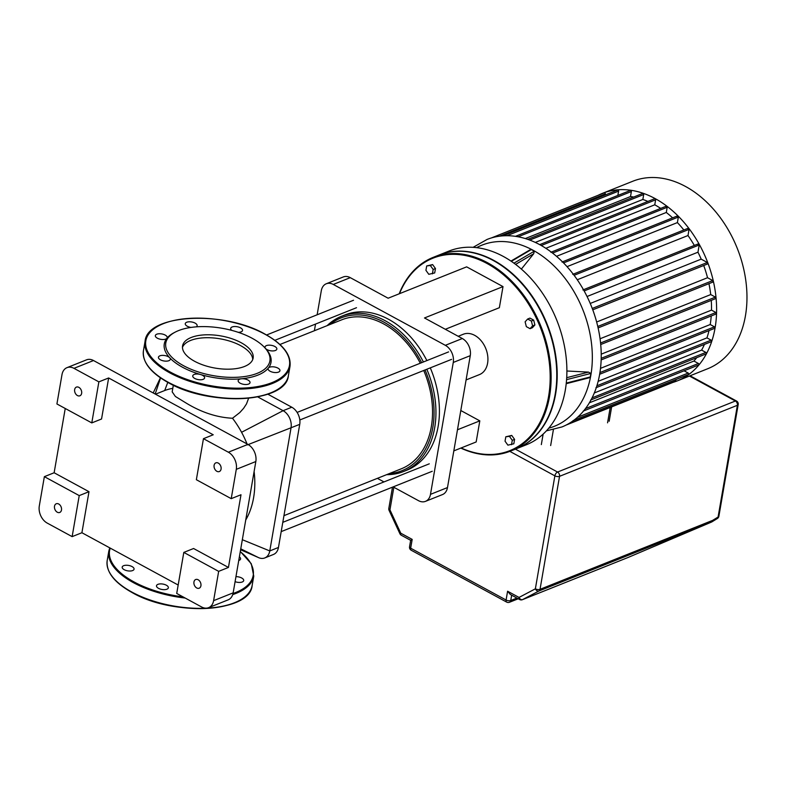 <?xml version="1.0" encoding="UTF-8"?>
<svg xmlns="http://www.w3.org/2000/svg" width="786" height="786" viewBox="0 0 786 786"><rect width="100%" height="100%" fill="white"/><g stroke="black" fill="none" stroke-linecap="round" stroke-linejoin="round"><path stroke-width="1.18" d="M426.877 360.587A83.571 59.707 -111.8 0 0 388.549 319.283A83.571 59.707 -111.8 0 0 344.887 314.95L341.419 316.336A83.571 59.707 -111.8 0 0 327.123 325.65M423.399 361.973A83.571 59.707 -111.8 0 0 385.071 320.668A83.571 59.707 -111.8 0 0 341.419 316.336M329.806 324.579A82.235 58.754 68.2 0 1 384 322.191A82.235 58.754 68.2 0 1 421.64 362.68M425.049 369.951A82.235 58.754 68.2 0 1 389.325 473.585M386.643 474.656A83.571 59.707 -111.8 0 0 403.415 471.561A83.571 59.707 -111.8 0 0 426.808 369.253M279.934 344.494L341.782 319.794A80.231 57.319 68.2 0 1 383.696 323.95A80.231 57.319 68.2 0 1 420.294 363.22M423.723 370.491A80.231 57.319 68.2 0 1 401.302 468.8L283.952 515.665M403.415 471.561L406.883 470.166A83.571 59.707 -111.8 0 0 430.286 367.868M458.209 336.28L463.347 334.227A21.733 15.524 68.2 0 1 481.15 340.76A21.733 15.524 68.2 0 1 487.595 363.201A21.733 15.524 68.2 0 1 479.47 374.588L466.078 379.933M445.328 329.285L499.356 307.709L503.011 286.605L466.648 266.857L388.137 298.218L350.281 277.655A13.372 9.55 -111.8 0 0 343.295 276.957L326.288 283.756A13.372 9.55 68.2 0 1 333.274 284.444L350.281 277.655M453.827 450.879L476.169 441.958L479.814 420.854L460.793 410.518M377.398 478.35L383.981 481.926M393.147 486.898L418.496 500.672A13.372 9.55 68.2 0 0 425.481 501.36L442.489 494.571A13.372 9.55 -111.8 0 0 447.489 487.566L470.274 355.665A13.372 9.55 -111.8 0 0 462.335 338.53L424.489 317.966L503.011 286.605M457.472 429.775L479.814 420.854M462.335 338.53L445.328 345.319L333.274 284.444M447.489 487.566L430.482 494.355A13.372 9.55 68.2 0 1 425.481 501.36M317.141 314.793L321.297 290.761A13.372 9.55 68.2 0 1 326.288 283.756M445.328 345.319A13.372 9.55 68.2 0 1 453.267 362.454L470.274 355.665M315.54 324.068L314.39 330.729M430.482 494.355L453.267 362.454M473.123 247.325L487.045 239.455A100.952 72.125 68.2 0 1 539.776 244.682A100.952 72.125 68.2 0 1 599.689 374.057A100.952 72.125 68.2 0 1 561.931 426.955L546.417 430.846M510.969 261.07L530.108 249.791L531.307 249.575L534.303 251.196L533.704 253.731L521.373 269.087M602.43 193.366L632.789 181.242A100.952 72.125 68.2 0 1 715.496 211.572A100.952 72.125 68.2 0 1 745.433 315.844A100.952 72.125 68.2 0 1 707.685 368.742L677.316 380.876A100.952 72.125 -111.8 0 0 715.073 327.968A100.952 72.125 -111.8 0 0 685.137 223.705A100.952 72.125 -111.8 0 0 602.43 193.366A100.952 72.125 -111.8 0 0 598.234 195.262M672.973 382.389A100.952 72.125 -111.8 0 0 677.316 380.876M433.165 257.376L438.804 255.126A104.292 74.513 68.2 0 1 493.294 260.52A104.292 74.513 68.2 0 1 555.83 359.742A104.292 74.513 68.2 0 1 516.176 448.835L510.527 451.085A104.292 74.513 -111.8 0 0 550.18 362.002A104.292 74.513 -111.8 0 0 487.644 262.779A104.292 74.513 -111.8 0 0 433.165 257.376A104.292 74.513 -111.8 0 0 399.19 293.797M439.246 254.949L448.934 251.078A104.292 74.513 68.2 0 1 534.372 282.42A104.292 74.513 68.2 0 1 565.301 390.141A104.292 74.513 68.2 0 1 526.296 444.788L516.608 448.659A104.292 74.513 -111.8 0 0 555.614 394.012A104.292 74.513 -111.8 0 0 524.684 286.291A104.292 74.513 -111.8 0 0 439.246 254.949A104.292 74.513 -111.8 0 0 439.02 255.037M399.494 293.679A103.624 74.041 68.2 0 1 487.104 263.536A103.624 74.041 68.2 0 1 549.1 393.157A103.624 74.041 68.2 0 1 461.117 447.971M460.822 448.089A104.292 74.513 -111.8 0 0 510.527 451.085M426.7 265.943L432.614 264.587L435.473 268.537L434.707 272.939L428.792 274.304L425.933 270.345L426.7 265.943L430.315 265.501L433.165 269.46L432.408 273.862M527.652 319.028L529.951 318.104L533.684 320.138L534.902 324.962L532.368 327.752L530.069 328.676L526.335 326.642L525.117 321.818L527.652 319.028L531.385 321.052L532.594 325.876L530.069 328.676M505.811 436.79L511.725 435.424L514.584 439.384L513.828 443.785L507.903 445.151L505.044 441.192L505.811 436.79L509.426 436.348L512.285 440.307L511.519 444.709M514.584 439.384L512.285 440.307M511.725 435.424L509.426 436.348M533.684 320.138L531.385 321.052M534.902 324.962L532.594 325.876M432.614 264.587L430.315 265.501M435.473 268.537L433.165 269.46M596.888 385.779L711.134 340.151L706.948 337.872A94.271 67.35 -111.8 0 0 709.011 330.592M711.134 340.151A0.835 0.599 68.2 0 1 711.31 341.664L595.926 387.744M592.074 397.873L705.877 352.413L701.613 350.104A94.271 67.35 -111.8 0 0 704.433 344.406M705.877 352.413A0.835 0.599 68.2 0 1 706.054 353.926L590.669 400.015M585.462 408.612L698.43 363.486L693.93 361.049A94.271 67.35 -111.8 0 0 696.71 357.659M698.43 363.486A0.835 0.599 68.2 0 1 698.607 364.999L583.222 411.088M684.066 370.805L688.212 373.065A0.835 0.599 68.2 0 1 688.398 374.568L573.014 420.657M566.126 425.059L675.41 381.416A0.835 0.599 -111.8 0 0 675.724 380.974L675.97 379.53M605.082 195.026L605.269 193.946A0.835 0.599 -111.8 0 0 604.336 192.825L491.388 237.942M617.855 195.449L618.602 191.106A0.835 0.599 -111.8 0 0 617.668 189.996L502.853 235.859M633.693 197.04A94.271 67.35 -111.8 0 0 630.51 196.549L631.374 191.529A0.835 0.599 -111.8 0 0 630.441 190.418L515.459 236.34M647.9 201.422A94.271 67.35 -111.8 0 0 642.85 199.467L643.695 194.535A0.835 0.599 -111.8 0 0 642.771 193.415L527.75 239.357M660.672 208.408A94.271 67.35 -111.8 0 0 654.767 204.802L655.632 199.821A0.835 0.599 -111.8 0 0 654.699 198.701L539.687 244.643M665.938 206.62A0.835 0.599 68.2 0 1 667.186 207.288L666.292 212.466A94.271 67.35 -111.8 0 1 672.61 217.86M677.1 216.376A0.835 0.599 68.2 0 1 678.347 217.054L677.394 222.585A94.271 67.35 -111.8 0 1 683.84 229.984M687.819 228.706A0.835 0.599 68.2 0 1 689.057 229.384L687.996 235.525A94.271 67.35 -111.8 0 1 694.333 245.438M697.968 244.299A0.835 0.599 68.2 0 1 699.216 244.977L697.968 252.198A94.271 67.35 -111.8 0 1 701.181 259.144L590.227 303.455M707.056 263.939A0.835 0.599 -111.8 0 0 707.312 262.475L701.181 259.144M712.499 282.017A0.835 0.599 -111.8 0 0 712.755 280.553L707.538 277.713A94.271 67.35 -111.8 0 0 703.706 265.501M715.172 298.592A0.835 0.599 -111.8 0 0 715.427 297.118L710.721 294.573A94.271 67.35 -111.8 0 0 708.933 283.658M715.653 313.968A0.835 0.599 -111.8 0 0 715.908 312.504L711.507 310.116A94.271 67.35 -111.8 0 0 711.261 300.37M714.199 328.302A0.835 0.599 -111.8 0 0 714.454 326.838L710.21 324.53A94.271 67.35 -111.8 0 0 711.232 315.952M525.303 238.561L630.51 196.549M535.295 242.422L642.85 199.467M545.848 248.307L654.767 204.802M556.508 256.324L666.292 212.466M567.04 266.66L677.394 222.585M577.278 279.747L687.996 235.525M587.044 296.509L697.968 252.198M707.538 277.713L596.653 322.005M710.721 294.573L600.062 338.766M711.507 310.116L601.211 354.162M693.93 361.049L589.362 402.815M701.613 350.104L594.304 392.961M710.21 324.53L600.504 368.349M706.948 337.872L598.136 381.338M566.893 371.002L588.527 372.112L590.905 373.429L590.296 376.946L589.068 377.83L566.215 383.686M191.185 337.499A35.802 16.339 -170.2 0 1 231.565 338.609A35.802 16.339 -170.2 0 1 253.131 358.072A35.802 16.339 -170.2 0 1 244.515 366.473A35.802 16.339 -170.2 0 1 204.134 365.352A35.802 16.339 -170.2 0 1 182.568 345.889A35.802 16.339 -170.2 0 1 191.185 337.499M182.46 347.383A35.802 16.339 -170.2 0 1 190.674 340.426A35.802 16.339 -170.2 0 1 229.551 341.065A35.802 16.339 -170.2 0 1 252.728 359.516M265.599 348.562A6.013 2.741 -170.2 0 0 271.327 350.87A6.013 2.741 -170.2 0 0 276.849 349.072A6.013 2.741 -170.2 0 0 270.512 345.221A6.013 2.741 -170.2 0 0 264.99 347.019A6.013 2.741 -170.2 0 0 265.58 348.542A54.155 24.71 -170.2 0 1 265.619 348.581A54.155 24.71 -170.2 0 1 268.38 368.025A6.013 2.741 -170.2 0 1 277.93 368.113A6.013 2.741 -170.2 0 1 279.944 370.697A6.013 2.741 -170.2 0 1 276.259 372.554A6.013 2.741 -170.2 0 1 270.109 371.238A6.013 2.741 -170.2 0 1 268.085 368.654A6.013 2.741 -170.2 0 1 268.38 368.025A54.155 24.71 -170.2 0 1 257.985 375.069A54.155 24.71 -170.2 0 1 241.449 378.783A54.155 24.71 -170.2 0 1 200.577 374.529A54.155 24.71 -170.2 0 1 169.697 357.748A54.155 24.71 -170.2 0 1 166.917 338.285A54.155 24.71 -170.2 0 1 173.991 332.753L175.268 332.085A52.819 24.101 -170.2 0 1 178.51 330.611A52.819 24.101 -170.2 0 1 264.636 347.53A52.819 24.101 -170.2 0 1 257.189 373.35A52.819 24.101 -170.2 0 1 185.545 366.748A52.819 24.101 -170.2 0 1 175.268 332.085M157.367 338.196A6.013 2.741 -170.2 0 1 155.343 335.612A6.013 2.741 -170.2 0 1 159.027 333.755A6.013 2.741 -170.2 0 1 165.188 335.072A6.013 2.741 -170.2 0 1 167.202 337.656A6.013 2.741 -170.2 0 1 166.917 338.285A6.013 2.741 -170.2 0 1 157.367 338.196M190.978 327.428A6.013 2.741 -170.2 0 1 185.26 324.068A6.013 2.741 -170.2 0 1 185.27 323.655A6.013 2.741 -170.2 0 1 191.234 321.906A6.013 2.741 -170.2 0 1 197.129 325.296A6.013 2.741 -170.2 0 1 197.129 325.709A6.013 2.741 -170.2 0 1 196.225 326.858M231.801 330.385A6.013 2.741 -170.2 0 1 230.681 328.381A6.013 2.741 -170.2 0 1 232.135 326.976A6.013 2.741 -170.2 0 1 238.915 327.163A6.013 2.741 -170.2 0 1 242.54 330.434A6.013 2.741 -170.2 0 1 241.096 331.849A6.013 2.741 -170.2 0 1 238.207 332.301M250.027 382.242A6.013 2.741 -170.2 0 1 250.027 382.654A6.013 2.741 -170.2 0 1 244.063 384.403A6.013 2.741 -170.2 0 1 238.158 381.004A6.013 2.741 -170.2 0 1 238.168 380.601A6.013 2.741 -170.2 0 1 241.449 378.783A6.013 2.741 -170.2 0 1 250.027 382.242M203.161 379.333A6.013 2.741 -170.2 0 1 196.372 379.147A6.013 2.741 -170.2 0 1 192.747 375.875A6.013 2.741 -170.2 0 1 194.201 374.46A6.013 2.741 -170.2 0 1 200.577 374.529A6.013 2.741 -170.2 0 1 204.606 377.919A6.013 2.741 -170.2 0 1 203.161 379.333M164.775 361.088A6.013 2.741 -170.2 0 1 158.448 357.237A6.013 2.741 -170.2 0 1 163.969 355.439A6.013 2.741 -170.2 0 1 169.697 357.748A6.013 2.741 -170.2 0 1 170.307 359.29A6.013 2.741 -170.2 0 1 164.775 361.088M235.083 581.66A6.013 2.741 9.8 0 0 243.699 580.569A6.013 2.741 9.8 0 0 241.675 577.985A6.013 2.741 9.8 0 0 235.947 576.659M166.907 589.205A6.013 2.741 9.8 0 0 168.361 587.8A6.013 2.741 9.8 0 0 164.736 584.529A6.013 2.741 9.8 0 0 157.947 584.342A6.013 2.741 9.8 0 0 156.502 585.747A6.013 2.741 9.8 0 0 160.118 589.019A6.013 2.741 9.8 0 0 166.907 589.205M128.531 570.96A6.013 2.741 9.8 0 0 134.052 569.162A6.013 2.741 9.8 0 0 127.715 565.311A6.013 2.741 9.8 0 0 122.194 567.109A6.013 2.741 9.8 0 0 128.531 570.96M238.738 560.497A6.013 2.741 9.8 0 0 240.595 558.944A6.013 2.741 9.8 0 0 239.366 556.861M196.736 587.967A4.677 3.341 68.2 0 1 193.926 583.517A4.677 3.341 68.2 0 1 195.704 579.518A4.677 3.341 68.2 0 1 198.151 579.763A4.677 3.341 68.2 0 1 200.951 584.214A4.677 3.341 68.2 0 1 199.172 588.213A4.677 3.341 68.2 0 1 196.736 587.967M77.441 395.555A4.677 3.341 68.2 0 1 74.631 391.104A4.677 3.341 68.2 0 1 76.409 387.105A4.677 3.341 68.2 0 1 78.855 387.351A4.677 3.341 68.2 0 1 81.665 391.801A4.677 3.341 68.2 0 1 79.887 395.8A4.677 3.341 68.2 0 1 77.441 395.555M216.877 471.305A4.677 3.341 68.2 0 1 214.077 466.855A4.677 3.341 68.2 0 1 215.855 462.856A4.677 3.341 68.2 0 1 218.302 463.101A4.677 3.341 68.2 0 1 221.102 467.552A4.677 3.341 68.2 0 1 219.323 471.551A4.677 3.341 68.2 0 1 216.877 471.305M57.29 512.217A4.677 3.341 68.2 0 1 54.48 507.766A4.677 3.341 68.2 0 1 56.258 503.767A4.677 3.341 68.2 0 1 58.704 504.013A4.677 3.341 68.2 0 1 61.514 508.463A4.677 3.341 68.2 0 1 59.736 512.462A4.677 3.341 68.2 0 1 57.29 512.217M247.03 443.923A80.231 57.319 -111.8 0 0 241.577 432.29A80.231 57.319 -111.8 0 0 232.499 418.25C216.867 417.464 201.344 412.355 185.938 402.933L175.406 396.478L172.183 391.86L173.333 385.199M172.792 388.363A80.231 57.319 -111.8 0 0 164.696 390.524A80.231 57.319 -111.8 0 0 164.078 390.77L155.49 394.199M257.7 396.881L283.107 410.685A13.372 9.55 68.2 0 1 291.046 427.82L269.775 550.937A13.372 9.55 68.2 0 1 264.774 557.942A13.372 9.55 68.2 0 1 258.122 557.421A13.372 9.55 68.2 0 1 257.788 557.245L240.762 548.825M232.499 418.25L239.818 412.542L243.601 408.327L246.519 403.886L248.631 398.207M245.733 520.008A80.231 57.319 -111.8 0 0 254.114 471.482M264.774 557.942L273.459 554.464A13.372 9.55 -111.8 0 0 278.46 547.459L299.731 424.352A13.372 9.55 -111.8 0 0 291.793 407.217L267.839 394.199M178.176 585.03L81.911 532.731L72.135 536.632L47.239 523.103A13.372 9.55 68.2 0 1 39.3 505.968L44.36 476.66L54.136 472.759L65.238 408.484M72.135 536.632L79.229 495.602L44.36 476.66M233.157 592.85L213.605 600.661L218.665 571.353L183.806 552.411L176.722 593.45L201.619 606.979A13.372 9.55 68.2 0 0 208.604 607.666L228.156 599.856A13.372 9.55 -111.8 0 0 233.157 592.85L255.833 461.539A13.372 9.55 -111.8 0 0 247.904 444.404L93.514 360.528A13.372 9.55 -111.8 0 0 86.529 359.841L66.987 367.651A13.372 9.55 68.2 0 1 73.972 368.339L93.514 360.528M213.605 600.661A13.372 9.55 68.2 0 1 208.604 607.666M247.904 444.404L228.353 452.205A13.372 9.55 68.2 0 1 236.291 469.34L255.833 461.539M66.987 367.651A13.372 9.55 68.2 0 0 61.986 374.657L56.916 403.965L91.785 422.907L98.869 381.868L73.972 368.339M98.869 381.868L108.645 377.968L213.222 434.776L203.456 438.686L196.362 479.715L231.222 498.658L240.997 494.748L228.441 567.443L193.582 548.51L183.806 552.411M228.353 452.205L203.456 438.686M81.911 532.731L88.995 491.692L54.136 472.759M79.229 495.602L88.995 491.692M91.785 422.907L101.551 418.997L108.645 377.968M228.441 567.443L218.665 571.353M231.222 498.658L236.291 469.34M509.819 451.361L554.877 475.844A3.341 1.523 9.8 0 0 559.544 476.326A3.341 2.387 -111.8 0 0 557.559 472.042A3.341 1.769 118.5 0 0 554.877 475.844L535.364 588.832L519.025 597.439L507.599 591.229L510.281 594.442L519.595 599.512A3.341 3.341 0 0 0 522.435 599.679A3.341 2.387 -111.8 0 0 522.602 599.6A3.341 2.329 -117.8 0 1 519.025 597.439A3.341 1.769 118.5 0 0 519.595 599.512M410.665 540.326L412.188 539.402L400.762 533.193A3.341 1.769 118.5 0 0 401.341 535.266L410.656 540.326L409.545 546.751A3.341 1.523 9.8 0 0 410.665 548.196L412.188 539.402M627.7 557.618A3.341 2.387 -111.8 0 0 627.867 557.559A3.341 2.387 -111.8 0 0 628.034 557.49L522.602 599.6L538.941 590.993A3.341 2.329 -117.8 0 1 535.364 588.832A3.341 1.523 9.8 0 0 540.031 589.313L559.544 476.326L737.386 405.291A3.341 1.523 9.8 0 0 738.192 404.515A3.341 3.341 0 0 0 736.492 401.007A3.341 1.769 118.5 0 0 735.401 401.007A3.341 2.387 68.2 0 1 737.386 405.291L718.09 517.031L712.637 520.371L711.497 522.071M711.703 521.983L628.034 557.49A3.341 1.749 -113 0 1 627.935 557.529A3.341 1.749 -113 0 0 627.935 557.529L711.605 522.032M476.64 247.649A97.552 69.699 68.2 0 1 532.947 250.184A97.552 69.699 68.2 0 1 590.846 375.207A97.552 69.699 68.2 0 1 548.756 428.183M543.146 434.108L541.328 444.591M610.221 407.453L607.558 422.829M550.652 445.554L553.403 429.637M599.934 372.574L714.454 326.838M715.908 312.504L601.192 358.318M715.427 297.118L600.563 343.001M712.755 280.553L597.773 326.475M707.312 262.475L592.241 308.436M699.216 244.977L584.145 290.938M689.057 229.384L574.104 275.306M678.347 217.054L563.523 262.907M667.186 207.288L552.548 253.082M541.249 245.507L655.632 199.821M529.705 240.064L643.695 194.535M518.082 236.782L631.374 191.529M506.931 235.712L618.602 191.106M499.454 236.203L605.269 193.946M577.504 417.278L688.212 373.065M675.724 380.974L568.376 423.851M590.296 376.946L566.274 383.096M588.527 372.112L566.706 377.693M566.588 379.648L590.905 373.429M515.616 264.391L533.704 253.731M534.303 251.196L513.965 263.172M511.352 261.325L531.307 249.575M274.894 390.986A72.872 33.248 -170.2 0 1 168.479 382.615M143.455 350.605C142.178 361.992 150.45 372.662 168.253 382.625C209.548 406.686 286.33 402.845 288.393 375.639A73.54 33.552 -170.2 0 1 270.708 392.882A73.54 33.552 -170.2 0 1 168.145 382.202A73.54 33.552 -170.2 0 1 143.455 350.605L145.076 341.222A73.54 33.552 -170.2 0 0 169.756 372.829A73.54 33.552 -170.2 0 0 272.329 383.499A73.54 33.552 -170.2 0 0 290.014 366.256C291.292 354.869 283.019 344.199 265.216 334.237C223.922 310.175 147.139 314.017 145.076 341.222M265 334.247A72.872 33.248 -170.2 0 1 271.927 382.644A72.872 33.248 -170.2 0 1 170.297 372.063A72.872 33.248 -170.2 0 1 163.36 323.665A72.872 33.248 -170.2 0 1 265 334.247M183.03 596.879A72.872 33.248 -170.2 0 1 134.042 581.945A72.872 33.248 -170.2 0 1 110.237 548.117M185.162 598.038A73.54 33.552 -170.2 0 1 133.512 582.701A73.54 33.552 -170.2 0 1 108.822 551.094L109.745 547.852M252.139 585.511A73.54 33.552 -170.2 0 1 234.454 602.754A73.54 33.552 -170.2 0 1 131.891 592.084A73.54 33.552 -170.2 0 1 107.201 560.477C105.933 571.864 114.196 582.534 132.009 592.497C173.303 616.558 250.086 612.716 252.139 585.511L253.76 576.128A73.54 33.552 -170.2 0 1 236.075 593.371A73.54 33.552 -170.2 0 1 232.725 594.599M238.639 600.858A72.872 33.248 -170.2 0 1 132.225 592.497M240.27 551.654A72.872 33.248 -170.2 0 1 233.02 593.499M291.793 407.217L283.107 410.685L241.577 432.29M167.782 382.36L164.696 390.524M299.731 424.352L247.403 444.886M278.46 547.459L269.775 550.937L242.334 539.707M160.57 377.938L155.166 394.022M516.913 598.048L510.743 600.514L511.666 595.198M509.495 602.263A3.341 2.387 -111.8 0 0 510.743 600.514A3.341 1.523 -170.2 0 1 506.086 600.023A3.341 1.769 118.5 0 0 506.665 602.096A3.341 3.341 0 0 0 509.495 602.263L518.239 598.775M507.599 591.229L506.086 600.023L410.665 548.196A3.341 1.769 -61.5 0 0 411.245 550.259L506.665 602.096M399.907 533.733L400.762 533.193L389.944 509.829L389.08 510.369L399.907 533.733A3.341 3.341 0 0 0 401.341 535.266M689.43 376.032L735.401 401.007L557.559 472.042L515.4 449.14M711.762 521.953L717.343 518.534A3.341 2.083 58.5 0 0 718.09 517.031A3.341 1.523 9.8 0 0 718.885 516.255L738.192 404.515M392.489 487.163L388.824 508.395A3.341 1.523 9.8 0 0 389.944 509.829L393.845 487.281M711.546 522.042L538.941 590.993A3.341 2.387 -111.8 0 0 540.031 589.313L712.637 520.371M429.284 463.828L282.803 522.336M432.251 471.276L281.201 531.611M356.51 307.709L274.854 340.318M353.533 300.252L266.562 334.993M451.586 359.359L299.82 419.979M448.61 351.902L297.128 412.414M611.655 406.873L609.17 421.257M562.029 262.023L677.414 215.934M698.282 243.866L582.898 289.946M550.868 252.267L666.253 206.178M572.739 274.363L688.123 228.274M600.71 344.523L715.604 298.631M592.762 309.812L707.498 263.988M601.143 359.919L716.085 314.017M598.107 327.919L712.931 282.056M599.649 374.274L714.631 328.342M264.636 347.53L265.619 348.581M290.014 366.256L288.393 375.639M107.201 560.477L108.822 551.094M253.76 576.128L251.284 563.729L240.3 551.487M258.122 557.421L240.595 549.748M160.403 377.82L153.201 392.961M409.545 546.751A3.341 3.341 0 0 0 411.245 550.259M690.059 375.777L736.492 401.007M522.435 599.679L627.867 557.559A3.341 3.341 0 0 0 627.935 557.529M717.343 518.534A3.341 3.341 0 0 0 718.885 516.255M388.824 508.395A3.341 3.341 0 0 0 389.08 510.369"/></g></svg>
